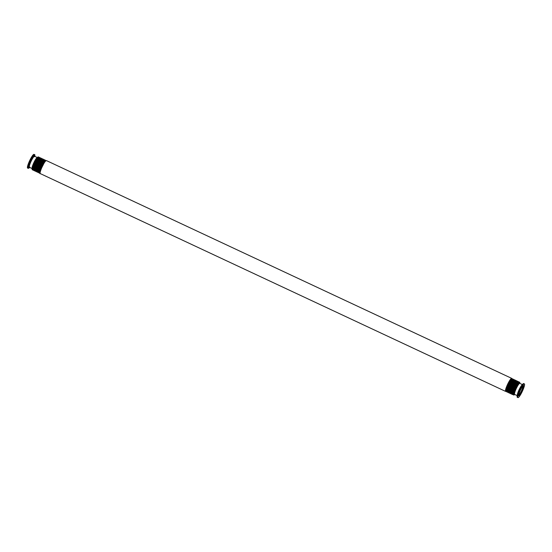<?xml version="1.0" encoding="UTF-8"?>
<svg xmlns="http://www.w3.org/2000/svg" width="552" height="552" viewBox="0 0 552 552"><rect width="100%" height="100%" fill="white"/><g stroke="black" fill="none" stroke-linecap="round" stroke-linejoin="round"><path stroke-width="0.83" d="M29.856 167.083L28.145 168.312A7.549 1.256 115.1 0 1 30.215 160.942A7.549 1.256 115.1 0 1 34.548 154.636L34.003 154.381A7.549 1.256 115.1 0 0 29.663 160.687A7.549 1.256 115.1 0 0 27.6 168.056L28.145 168.312A7.549 1.256 115.1 0 0 28.235 168.332M518.087 397.619A7.549 1.256 -64.9 0 1 517.997 397.599A7.549 1.256 -64.9 0 1 520.06 390.229A7.549 1.256 -64.9 0 1 524.4 383.923A7.549 1.256 -64.9 0 1 522.447 391.044A7.549 1.256 -64.9 0 1 518.087 397.619M523.054 385.903A5.492 0.911 -64.9 0 1 521.412 390.857A5.492 0.911 -64.9 0 1 518.659 395.294M523.13 385.834A5.658 0.938 -64.9 0 1 521.44 390.871A5.658 0.938 -64.9 0 1 518.659 395.398M518.866 395.894A5.658 0.938 -64.9 0 1 518.804 395.881A5.658 0.938 -64.9 0 1 520.35 390.361A5.658 0.938 -64.9 0 1 523.6 385.634A5.658 0.938 -64.9 0 1 522.137 390.975A5.658 0.938 -64.9 0 1 518.866 395.894M32.133 168.567A6.106 1.014 -64.9 0 1 33.844 162.695A6.106 1.014 -64.9 0 1 37.281 157.534M517.21 395.639L514.623 394.425A6.106 1.014 -64.9 0 1 516.203 388.663A6.106 1.014 -64.9 0 1 519.729 383.343A6.106 1.014 -64.9 0 1 519.805 383.364L522.392 384.571M34.624 156.264A6.231 1.035 115.1 0 0 31.084 160.915A6.231 1.035 115.1 0 0 29.284 167.373A6.231 1.035 115.1 0 0 29.449 167.332A6.106 1.014 -64.9 0 1 29.408 167.311A6.106 1.014 -64.9 0 1 31.078 161.343A6.106 1.014 -64.9 0 1 34.583 156.244L37.377 157.555M29.608 167.408A7.348 1.221 -64.9 0 1 28.559 168.263A7.348 1.221 -64.9 0 1 31.312 159.383A7.348 1.221 -64.9 0 1 34.79 156.34M517.541 397.364A7.549 1.256 -64.9 0 1 517.452 397.343C517.072 397.481 517.017 396.778 517.3 395.239L517.507 394.376A6.231 1.035 -64.9 0 1 521.612 385.606L522.144 384.896A7.348 1.221 115.1 0 0 517.3 395.239A7.348 1.221 115.1 0 0 517.272 397.033M522.233 384.765A6.106 1.014 115.1 0 0 519.087 389.767A6.106 1.014 115.1 0 0 517.265 395.391M523.503 383.73A7.348 1.221 115.1 0 0 522.144 384.896C523.144 383.695 523.717 383.281 523.855 383.668A7.549 1.256 -64.9 0 0 519.515 389.974A7.549 1.256 -64.9 0 0 517.452 397.343L517.997 397.599M32.223 168.091A5.748 0.952 -64.9 0 1 33.92 162.681A5.748 0.952 -64.9 0 1 36.984 157.913M32.168 169.36A6.886 1.145 -64.9 0 1 34.176 162.799A6.886 1.145 -64.9 0 1 37.929 157.051M33.072 169.768A6.886 1.145 -64.9 0 1 34.376 163.834A6.886 1.145 -64.9 0 1 38.605 157.292A6.886 1.145 -64.9 0 1 38.819 157.492M33.203 168.546A5.748 0.952 -64.9 0 1 34.9 163.137A5.748 0.952 -64.9 0 1 37.964 158.369M33.148 169.823A6.886 1.145 -64.9 0 1 35.162 163.261A6.886 1.145 -64.9 0 1 38.909 157.513M34.051 170.23A6.886 1.145 -64.9 0 1 35.362 164.289A6.886 1.145 -64.9 0 1 39.585 157.748A6.886 1.145 -64.9 0 1 39.799 157.948M34.183 169.009A5.748 0.952 -64.9 0 1 35.88 163.599A5.748 0.952 -64.9 0 1 38.95 158.831M34.127 170.278A6.886 1.145 -64.9 0 1 36.142 163.716A6.886 1.145 -64.9 0 1 39.889 157.975M35.031 170.685A6.886 1.145 -64.9 0 1 36.342 164.751A6.886 1.145 -64.9 0 1 40.565 158.21A6.886 1.145 -64.9 0 1 40.779 158.41M35.162 169.464A5.748 0.952 -64.9 0 1 36.86 164.054A5.748 0.952 -64.9 0 1 39.93 159.286M35.107 170.74A6.886 1.145 -64.9 0 1 37.122 164.179A6.886 1.145 -64.9 0 1 40.869 158.431M36.018 171.148A6.886 1.145 -64.9 0 1 37.322 165.207A6.886 1.145 -64.9 0 1 41.545 158.665A6.886 1.145 -64.9 0 1 41.766 158.866M36.149 169.926A5.748 0.952 -64.9 0 1 37.846 164.517A5.748 0.952 -64.9 0 1 40.91 159.749M36.087 171.196A6.886 1.145 -64.9 0 1 38.102 164.634A6.886 1.145 -64.9 0 1 41.848 158.893M36.998 171.603A6.886 1.145 -64.9 0 1 38.302 165.669A6.886 1.145 -64.9 0 1 42.525 159.128A6.886 1.145 -64.9 0 1 42.745 159.328M37.129 170.382A5.748 0.952 -64.9 0 1 38.826 164.972A5.748 0.952 -64.9 0 1 41.89 160.211M37.074 171.658A6.886 1.145 -64.9 0 1 39.082 165.096A6.886 1.145 -64.9 0 1 42.828 159.349M37.978 172.065A6.886 1.145 -64.9 0 1 39.282 166.124A6.886 1.145 -64.9 0 1 43.504 159.583A6.886 1.145 -64.9 0 1 43.725 159.783M38.109 170.844A5.748 0.952 -64.9 0 1 39.806 165.434A5.748 0.952 -64.9 0 1 42.87 160.666M38.053 172.114A6.886 1.145 -64.9 0 1 40.061 165.559A6.886 1.145 -64.9 0 1 43.815 159.811M38.957 172.521A6.886 1.145 -64.9 0 1 40.261 166.587A6.886 1.145 -64.9 0 1 44.484 160.045A6.886 1.145 -64.9 0 1 44.705 160.246M39.088 171.299A5.748 0.952 -64.9 0 1 40.786 165.897A5.748 0.952 -64.9 0 1 43.849 161.129M39.033 172.576A6.886 1.145 -64.9 0 1 41.041 166.014A6.886 1.145 -64.9 0 1 44.795 160.266M39.937 172.983A6.886 1.145 -64.9 0 1 41.241 167.042A6.886 1.145 -64.9 0 1 45.471 160.501A6.886 1.145 -64.9 0 1 45.685 160.701M40.068 171.762A5.748 0.952 -64.9 0 1 41.766 166.352A5.748 0.952 -64.9 0 1 44.829 161.584M40.013 173.031A6.886 1.145 -64.9 0 1 42.028 166.476A6.886 1.145 -64.9 0 1 45.775 160.729M46.299 160.556A7.19 1.194 -64.9 0 1 46.389 160.57L44.809 161.612L40.565 170.044C39.841 172.914 39.751 174.094 40.289 173.604A7.19 1.194 -64.9 0 1 42.145 166.807A7.19 1.194 -64.9 0 1 46.299 160.556M514.471 393.907A5.748 0.952 -64.9 0 1 515.699 388.781A5.748 0.952 -64.9 0 1 519.156 383.474A5.748 0.952 -64.9 0 1 519.308 383.571M514.671 394.452A6.886 1.145 -64.9 0 1 514.995 389.926A6.886 1.145 -64.9 0 1 519.625 382.439A6.886 1.145 -64.9 0 1 519.853 383.385M513.188 394.507A6.886 1.145 -64.9 0 1 515.195 387.952A6.886 1.145 -64.9 0 1 518.949 382.205M513.243 393.238A5.748 0.952 -64.9 0 1 514.94 387.828A5.748 0.952 -64.9 0 1 518.004 383.06M513.112 394.459A6.886 1.145 -64.9 0 1 514.416 388.518A6.886 1.145 -64.9 0 1 518.638 381.984A6.886 1.145 -64.9 0 1 518.859 382.177M512.208 394.052A6.886 1.145 -64.9 0 1 514.216 387.49A6.886 1.145 -64.9 0 1 517.969 381.742M512.263 392.776A5.748 0.952 -64.9 0 1 513.96 387.373A5.748 0.952 -64.9 0 1 517.024 382.605M512.132 393.997A6.886 1.145 -64.9 0 1 513.436 388.063A6.886 1.145 -64.9 0 1 517.659 381.522A6.886 1.145 -64.9 0 1 517.879 381.722M511.228 393.59A6.886 1.145 -64.9 0 1 513.236 387.035A6.886 1.145 -64.9 0 1 516.982 381.287M511.283 392.32A5.748 0.952 -64.9 0 1 512.981 386.911A5.748 0.952 -64.9 0 1 516.044 382.143M511.152 393.541A6.886 1.145 -64.9 0 1 512.456 387.601A6.886 1.145 -64.9 0 1 516.679 381.059A6.886 1.145 -64.9 0 1 516.9 381.259M510.241 393.134A6.886 1.145 -64.9 0 1 512.256 386.572A6.886 1.145 -64.9 0 1 516.003 380.825M510.303 391.858A5.748 0.952 -64.9 0 1 512.001 386.455A5.748 0.952 -64.9 0 1 515.064 381.687M510.172 393.079A6.886 1.145 -64.9 0 1 511.476 387.145A6.886 1.145 -64.9 0 1 515.699 380.604A6.886 1.145 -64.9 0 1 515.92 380.804M509.261 392.672A6.886 1.145 -64.9 0 1 511.276 386.117A6.886 1.145 -64.9 0 1 515.023 380.369M509.317 391.402A5.748 0.952 -64.9 0 1 511.014 385.993A5.748 0.952 -64.9 0 1 514.084 381.225M509.185 392.624A6.886 1.145 -64.9 0 1 510.496 386.683A6.886 1.145 -64.9 0 1 514.719 380.142A6.886 1.145 -64.9 0 1 514.933 380.342M508.282 392.217A6.886 1.145 -64.9 0 1 510.296 385.655A6.886 1.145 -64.9 0 1 514.043 379.907M508.337 390.94A5.748 0.952 -64.9 0 1 510.034 385.537A5.748 0.952 -64.9 0 1 513.105 380.77M508.206 392.161A6.886 1.145 -64.9 0 1 509.517 386.227A6.886 1.145 -64.9 0 1 513.739 379.686A6.886 1.145 -64.9 0 1 513.953 379.886M507.302 391.754A6.886 1.145 -64.9 0 1 509.317 385.192A6.886 1.145 -64.9 0 1 513.063 379.452M507.357 390.485A5.748 0.952 -64.9 0 1 509.054 385.075A5.748 0.952 -64.9 0 1 512.118 380.307M507.226 391.706A6.886 1.145 -64.9 0 1 508.53 385.765A6.886 1.145 -64.9 0 1 512.76 379.224A6.886 1.145 -64.9 0 1 512.974 379.424M506.322 391.299A6.886 1.145 -64.9 0 1 508.33 384.737A6.886 1.145 -64.9 0 1 512.083 378.989M506.377 390.022A5.748 0.952 -64.9 0 1 508.075 384.613A5.748 0.952 -64.9 0 1 511.138 379.845M506.246 391.244A6.886 1.145 -64.9 0 1 507.55 385.31A6.886 1.145 -64.9 0 1 511.773 378.769A6.886 1.145 -64.9 0 1 511.994 378.969M506.253 391.313L505.611 391.409A7.19 1.194 -64.9 0 1 507.474 384.62A7.19 1.194 -64.9 0 1 511.628 378.355A7.19 1.194 -64.9 0 1 511.711 378.375L512.056 378.927M34.548 154.636C34.928 154.498 34.983 155.202 34.7 156.74M524.4 383.923L523.855 383.668M29.408 167.311L32.195 168.615M38.881 157.451L38.585 156.927L37.784 157.072L33.913 163.364L32.085 169.243L32.395 169.906L33.079 169.837M39.861 157.906L39.565 157.382L38.764 157.534L34.9 163.82L33.065 169.705L33.375 170.361L34.065 170.299M40.841 158.369L40.544 157.844L39.744 157.989L35.88 164.282L34.21 168.884L34.051 170.161L34.355 170.823L35.045 170.754M41.821 158.824L41.524 158.3L40.724 158.452L36.86 164.737L35.19 169.347L35.031 170.623L35.335 171.286L36.025 171.217M42.801 159.286L42.511 158.762L41.704 158.907L37.84 165.2L36.17 169.809L36.011 171.079L36.315 171.741L37.005 171.672M43.78 159.749L43.491 159.218L42.683 159.369L38.819 165.655L36.991 171.541L37.301 172.203L37.984 172.134M44.767 160.204L44.471 159.68L43.67 159.825L39.799 166.117L37.971 171.996L38.281 172.659L38.964 172.597M39.944 173.052L39.254 173.114L38.95 172.445L41.262 165.545L43.78 161.218L45.202 160.066L45.747 160.666M514.692 394.459L513.822 395.108L513.105 394.39L513.733 391.527L516.168 386L518.342 382.653L519.563 382.053L519.867 383.392M513.118 394.528L512.477 394.618L512.125 393.928L512.753 391.064L515.188 385.544L517.362 382.198L518.376 381.542L518.921 382.143M512.139 394.073L511.497 394.162L511.145 393.472L511.773 390.609L514.209 385.082L516.382 381.736L517.396 381.087L517.935 381.68M511.159 393.611L510.517 393.7L510.165 393.01L510.793 390.147L513.229 384.627L515.402 381.28L516.417 380.625L516.955 381.225M510.179 393.155L509.537 393.245L509.185 392.555L509.813 389.691L512.249 384.164L514.423 380.818L515.43 380.162L515.975 380.763M509.199 392.693L508.558 392.782L508.206 392.092L508.834 389.229L511.262 383.709L513.443 380.362L514.45 379.707L514.995 380.307M508.219 392.231L507.571 392.327L507.219 391.637L507.847 388.774L510.283 383.247L512.456 379.9L513.47 379.245L514.015 379.845M513.036 379.383L512.491 378.789L511.932 379.01L508.371 384.647L506.239 391.154L506.598 391.865L507.233 391.775M511.711 378.375L46.389 160.57M505.611 391.409L40.289 173.604"/></g></svg>
